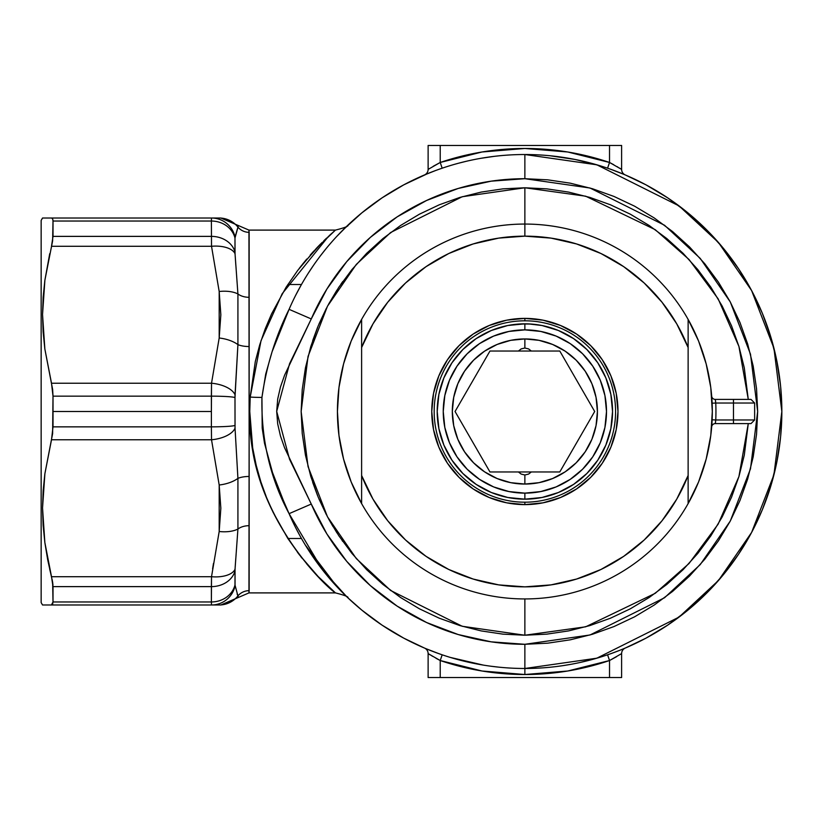 <?xml version="1.0" encoding="UTF-8"?>
<svg xmlns="http://www.w3.org/2000/svg" width="823" height="823" viewBox="0 0 823 823"><rect width="100%" height="100%" fill="white"/><g stroke="black" fill="none" stroke-linecap="round" stroke-linejoin="round"><path stroke-width="1.23" d="M715.609 401.645L715.29 399.402L715.753 403.033L733.478 403.033L733.478 399.402L751.008 399.402L715.29 399.402L733.478 399.402L733.478 403.033L754.64 403.033L754.64 419.967L754.64 403.033L715.753 403.033A191.07 191.07 0 0 1 715.753 419.967L733.478 419.967L733.478 403.033L733.478 419.967L754.64 419.967L733.478 419.967L733.478 423.598L751.008 423.598L733.478 423.598L733.478 419.967L715.753 419.967L715.29 423.598L733.478 423.598L715.3 423.588A3.631 3.631 0 0 0 711.679 426.87A3.631 3.631 0 0 1 715.29 423.598L715.578 421.633M524.868 178.704L590.05 188.025L664.552 225.265L700.26 258.432L730.279 301.948L750.504 354.199L757.664 411.5L750.504 468.801L730.279 521.052L700.26 564.568L664.552 597.735L590.05 634.975L524.868 644.296L524.868 668.482L596.829 658.194L679.057 617.085L718.489 580.472L751.615 532.43L773.939 474.758L781.85 411.5L773.939 348.242L751.615 290.57L718.489 242.528L679.057 205.915L596.829 164.806L524.868 154.518L524.868 178.704L524.868 154.518A256.982 256.982 0 0 0 289.079 309.335L311.269 318.943A232.796 232.796 0 0 1 524.868 178.704L547.686 179.826L570.288 183.179L592.447 188.734L613.958 196.43L634.605 206.192L654.203 217.941L672.556 231.551L689.479 246.89L704.827 263.823L718.428 282.166L730.176 301.763L739.939 322.41L747.644 343.921L753.189 366.081L756.543 388.682L757.664 411.5L756.543 434.318L753.189 456.919L747.644 479.079L739.939 500.59L730.176 521.237L718.428 540.834L704.827 559.177L689.479 576.11L672.556 591.449L654.203 605.059L634.605 616.808L613.958 626.57L592.447 634.266L570.288 639.821L547.686 643.175L524.868 644.296L491.177 641.837L458.195 634.543L426.623 622.538L397.108 606.098L370.288 585.554L346.73 561.358L326.916 533.993L311.269 504.057L284.552 447.712L280.448 435.923L277.68 423.835L276.693 411.397L277.701 399.042L280.478 386.944L284.604 375.165L311.269 318.943L326.916 289.007L346.73 261.642L370.288 237.446L397.108 216.902L426.623 200.462L458.195 188.457L491.177 181.163L524.868 178.704M524.868 187.778L524.868 224.062L524.868 187.778L502.946 188.858L481.229 192.078L459.934 197.407L439.256 204.804L419.411 214.196L400.575 225.481L382.942 238.557L366.677 253.309L351.935 269.574L338.85 287.206L327.564 306.043L318.182 325.887L310.785 346.555L305.446 367.85L302.226 389.567L301.146 411.5L302.226 433.433L305.446 455.15L310.785 476.445L318.182 497.113L327.564 516.957L338.85 535.794L351.935 553.426L366.677 569.691L382.942 584.443L400.575 597.519L419.411 608.804L439.256 618.196L459.934 625.593L481.229 630.922L502.946 634.142L524.868 635.222L462.228 626.272L390.637 590.482L356.318 558.601L327.472 516.782L308.039 466.569L301.146 411.5L308.039 356.431L327.472 306.218L356.318 264.399L390.637 232.518L462.228 196.728L524.868 187.778L585.657 196.193L655.221 229.679L689.026 259.492L718.129 298.8L738.92 346.421L748.272 399.402L744.29 367.85L738.961 346.555L731.565 325.887L722.172 306.043L710.887 287.206L697.811 269.574L683.069 253.309L666.805 238.557L649.162 225.481L630.336 214.196L610.491 204.804L589.813 197.407L568.518 192.078L546.801 188.858L524.868 187.778M524.868 598.938L524.868 635.222L546.801 634.142L568.518 630.922L589.813 625.593L610.491 618.196L630.336 608.804L649.162 597.519L666.805 584.443L683.069 569.691L697.811 553.426L710.887 535.794L722.172 516.957L731.565 497.113L738.961 476.445L744.29 455.15L748.272 423.598L738.92 476.579L718.129 524.2L689.026 563.508L655.221 593.321L585.657 626.807L524.868 635.222L524.868 598.938A187.438 187.438 0 0 1 361.616 319.406L361.616 347.512A175.35 175.35 0 0 1 524.868 236.15L524.868 224.062A187.438 187.438 0 0 1 688.131 503.594A187.438 187.438 0 0 1 524.868 598.938A187.438 187.438 0 0 0 688.131 503.594L688.131 319.406A187.438 187.438 0 0 0 361.616 319.406A187.438 187.438 0 0 1 524.868 224.062L524.868 236.15A175.35 175.35 0 0 1 688.131 347.512L676.763 323.881L662.001 302.216L644.172 282.989L623.68 266.642L600.975 253.525L576.573 243.947L551.019 238.114L524.868 236.15L498.728 238.114L473.174 243.947L448.761 253.525L426.067 266.642L405.564 282.989L387.746 302.216L372.984 323.881L361.616 347.512L361.616 475.488L372.984 499.119L387.746 520.784L405.564 540.011L426.067 556.358L448.761 569.475L473.174 579.053L498.728 584.886L524.868 586.85L551.019 584.886L576.573 579.053L600.975 569.475L623.68 556.358L644.172 540.011L662.001 520.784L676.763 499.119L688.131 475.488A175.35 175.35 0 0 1 361.616 475.488L361.616 503.594A187.438 187.438 0 0 0 524.868 598.938M213.157 604.987L42.539 604.987L41.15 602.58L41.15 220.42L42.539 218.013L41.15 220.42L41.15 602.58L42.539 604.987L51.51 604.987L52.621 604.236L53.011 601.963L52.631 582.18L47.683 559.691L44.854 542.522L43.115 525.228L42.539 507.976L43.146 490.806L44.884 473.719L52.621 433.598L53.011 396.151L52.631 389.454L44.854 349.034L43.115 331.741L42.539 314.489L43.146 297.319L44.884 280.231L52.621 240.851L53.011 221.037L52.631 218.774L51.51 218.013L42.539 218.013L215.173 218.013M250.182 425.429C252.99 524.518 335.979 594.72 335.321 592.776C326.638 587.632 246.797 512.996 249.76 411.5L250.213 397.077A18.137 1.44 -176.7 0 0 261.94 397.406L262.198 428.145L264.512 443.278L272.506 472.525L283.256 500.178L289.079 513.665L322.606 570.01L346.73 596.706L337.42 587.283L305.271 544.96M49.73 253.679L44.884 280.231L42.539 314.489L44.854 349.034L51.51 383.23L211.521 383.23L219.185 338.006L220.842 314.756L219.185 291.496L211.521 246.283L51.51 246.283L211.521 246.283L211.388 221.037L53.011 221.037L53.011 236.376L211.388 236.376L53.011 236.376L51.51 246.283L52.631 240.82M49.73 569.321L51.51 576.717L49.73 569.321M616.581 656.672L609.524 660.53L607.58 654.81L609.524 660.53A263.021 263.021 0 0 1 524.868 674.521L524.868 668.482A256.982 256.982 0 0 1 289.079 513.665A256.982 256.982 0 0 0 524.868 668.482L524.868 674.521L481.969 671.002L440.223 660.53L440.223 677.545L609.524 677.545L609.524 660.53L567.777 671.002L524.868 674.521A263.021 263.021 0 0 1 440.223 660.53L436.005 658.287M317.585 327.328L312.678 340.629M326.392 308.265L318.954 324.036M336.946 290.118L328.49 304.325M342.79 281.507L342.286 282.227M340.907 284.182L342.101 282.474M335.321 592.776L318.059 576.429L299.459 554.887L287.741 538.304L273.133 512.379L266.59 497.648L260.901 481.959L256.22 465.386L252.682 447.887L249.76 411.5L249.153 411.5L248.947 592.899L249.04 592.334L248.947 592.899L335.465 592.899C344.693 595.245 348.839 596.891 347.923 597.848L347.882 597.817M248.947 592.899L220.842 604.987L219.185 604.987A24.186 23.99 -90 0 0 237.919 595.924L234.987 584.958L235.039 569.259L237.919 529.045A14.516 9.135 180 0 1 249.153 525.691L249.153 590.657A14.516 14.33 -0 0 0 237.919 595.924L238.413 597.426L237.919 595.924A14.516 14.33 180 0 1 249.153 590.657L249.04 592.334M331.35 589.268L333.12 590.852M334.416 591.984L335.043 592.529M326.659 584.947L329.169 587.293M320.713 579.145L323.778 582.18M313.902 572.036L317.267 575.616M306.722 563.899L310.148 567.87M300.704 556.502L302.092 558.251M297.494 552.295L299.161 554.496M623.885 174.363L610.995 169.384M614.287 170.577L615.347 170.978M620.007 650.221L624.935 648.195M610.995 653.616L619.997 650.221M524.868 154.518A256.982 256.982 0 0 1 781.85 411.5A256.982 256.982 0 0 1 524.868 668.482L524.868 644.296A232.796 232.796 0 0 1 311.269 504.057L289.079 513.665L311.269 504.057L289.511 459.162L276.693 411.397L289.552 363.745L311.269 318.943L289.079 309.335A256.982 256.982 0 0 1 524.868 154.518M336.741 236.448L347.923 225.152C348.839 226.109 344.683 227.765 335.465 230.101L248.947 230.101L249.153 476.466A14.516 5.195 0 0 0 237.919 478.379A14.516 5.195 180 0 1 249.153 476.466L249.153 525.691A14.516 9.135 0 0 0 237.919 529.045L237.919 478.379L235.039 428.166L234.987 397.53A24.186 1.749 180 0 0 211.388 396.151L53.011 396.151L53.011 411.5L211.388 411.5L211.521 383.23L51.51 383.23L53.011 396.151L211.388 396.151L211.388 411.5L53.011 411.5L53.011 426.849L211.388 426.849L211.388 411.5L211.388 426.849L53.011 426.849L51.51 439.77L44.884 473.719L42.539 507.976L44.854 542.522L51.51 576.717L211.521 576.717L219.185 531.504L220.842 508.244L219.185 484.994L211.521 439.77L51.51 439.77L211.521 439.77L211.388 426.849L211.521 439.77L219.185 484.994L219.185 531.504L211.521 576.717L51.51 576.717L53.011 586.624L53.011 601.963L211.388 601.963L211.388 586.624L53.011 586.624L211.388 586.624L211.521 576.717L211.388 601.963L53.011 601.963L51.438 604.987M220.903 218.013L219.185 218.013L220.842 218.013L238.413 225.574L235.039 237.075L238.413 225.574L248.947 230.101L249.153 232.343A14.516 14.33 0 0 1 237.919 227.076A14.516 14.33 180 0 0 249.153 232.343L249.153 297.309A14.516 9.135 0 0 1 237.919 293.955L235.039 253.741L234.987 238.042L238.413 225.574M216.243 218.013L217.293 218.013M217.293 604.987L215.173 604.987M43.125 604.987L44.854 604.987M425.861 648.637L438.752 653.616M435.46 652.423L434.39 652.022M435.439 170.587L424.442 174.96A6.049 6.049 0 0 0 428.125 169.394L428.125 145.455L428.125 169.394L440.223 162.47L481.969 151.998L524.868 148.479L567.777 151.998L609.524 162.47L609.524 145.455L440.223 145.455L440.223 162.47L440.223 145.455L428.125 145.455L609.524 145.455L609.524 162.47L613.742 164.713M438.752 169.384L435.46 170.577M300.992 285.344L295.694 295.251M313.625 265.171L308.183 273.349M325.98 248.772L320.847 255.264M311.115 268.864L311.794 267.856M311.361 554.507L306.187 546.451M319.077 565.401L324.005 571.779M307.051 547.851L312.215 555.782M295.292 526.957L300.251 536.339M429.297 172.953L429.832 172.748M432.847 171.565L433.484 171.318M442.836 167.974L440.439 168.787M437.136 653.04L442.167 654.81L440.223 660.53L440.223 677.545L428.125 677.545L428.125 653.606L428.125 677.545L621.612 677.545L621.612 653.606L621.612 677.545L609.524 677.545L609.524 660.53L621.612 653.606A6.049 6.049 0 0 1 625.305 648.04L625.017 648.164M621.612 145.455L621.612 169.394L621.612 145.455L609.524 145.455L621.612 145.455M433.165 166.328L440.223 162.47L442.167 168.19L439.071 169.271M550.062 155.763L575.01 159.456L599.473 165.588M625.285 174.949L645.726 184.712M646.014 184.866L667.638 197.829L687.894 212.859L706.587 229.792L723.52 248.474L738.54 268.73L751.502 290.365L762.293 313.162L770.781 336.905L776.912 361.369L780.615 386.316L781.85 411.5L780.615 436.684L776.912 461.631L770.781 486.095L762.293 509.838L751.502 532.635L738.54 554.27L723.52 574.526L706.587 593.208L687.894 610.141L667.638 625.171L646.014 638.134M645.788 638.257L625.285 648.051M599.473 657.412L580.452 662.392M573.991 663.739L572.643 663.996M570.298 664.428L563.045 665.622M562.078 665.766L556.801 666.486M498.522 667.124L491.033 666.239M483.307 665.097L450.274 657.412M424.442 648.04A6.049 6.049 0 0 1 428.125 653.606A6.049 6.049 0 0 0 424.442 648.04L403.774 638.154M403.733 638.134L382.098 625.171L361.853 610.141L347.903 597.827M343.16 593.208L342.533 592.581M313.728 557.973L311.896 555.299M343.16 229.792L361.853 212.859L382.098 197.829L403.733 184.866M403.774 184.846L427.579 173.653M456.384 163.818L457.269 163.571M459.121 163.077L466.353 161.277M466.456 161.246L467.227 161.071M469.038 160.66L469.81 160.495M479.099 158.633L479.799 158.51M480.766 158.335L494.16 156.36M494.767 156.288L498.306 155.897M498.656 155.866L499.684 155.763M300.786 266.405L299.119 268.555M306.784 259.039L302.226 264.574M313.872 250.994L310.189 255.099M320.703 243.855L317.328 247.322M326.69 238.022L323.758 240.841M331.36 233.722L329.169 235.717M334.416 231.016L333.428 231.88M51.51 604.987L211.521 604.987A24.186 24.062 -90 0 0 235.039 585.925L235.039 569.259L237.919 529.045L237.919 478.379L235.039 428.166L234.987 397.53L237.919 344.621A14.516 5.195 180 0 0 249.153 346.534L249.153 411.5L249.76 411.5L250.213 397.077L255.305 361.523L259.77 344.652L265.253 328.747L271.58 313.872L286.065 287.309L297.7 270.428L316.505 248.186L335.3 230.245M333.058 526.638L329.035 519.663M342.677 541.328L342.131 540.557M328.49 518.675L336.977 532.934M318.954 498.964L326.402 514.745M312.678 482.371L317.585 495.662M441.612 654.614L439.071 653.729M435.336 652.372L432.764 651.405M427.538 649.326L424.853 648.215M429.184 654.275L430.264 654.943M431.941 655.952L432.548 656.322M432.672 651.363L435.521 652.444M442.167 654.81L440.223 660.53L428.125 653.606M623.875 648.637L622.239 649.316M611.479 653.441L607.631 654.789M607.58 654.81L609.298 654.213M614.935 652.176L616.478 651.59M618.958 650.633L619.637 650.365M622.435 649.234L623.793 648.678M624.955 648.185L625.305 648.04A6.049 6.049 0 0 0 621.612 653.606L609.524 660.53M435.336 170.628L432.589 171.668M442.167 168.19L440.223 162.47L428.125 169.394A6.049 6.049 0 0 1 424.442 174.96M440.223 162.47A263.021 263.021 0 0 1 609.524 162.47L607.58 168.19L609.524 162.47L621.612 169.394A6.049 6.049 0 0 0 625.305 174.96A6.049 6.049 0 0 1 621.612 169.394L621.427 169.271M616.725 171.493L614.73 170.742M612.775 170.022L612.209 169.816M611.047 169.404L607.631 168.211M608.135 168.386L610.09 169.065M615.234 170.937L616.622 171.462M622.342 173.725L624.894 174.785M620.563 168.725L619.482 168.057M617.806 167.048L617.188 166.678M547.676 667.463L543.838 667.772M552.089 667.031L554.095 666.815M580.081 662.474L579.485 662.608M499.211 155.804L496.423 156.103M497.864 155.948L496.372 156.113M490.786 156.792L489.582 156.956M483.05 157.954L487.226 157.296M457.763 163.438L455.119 164.168M443.741 167.666L445.418 167.11M449.204 165.917L449.975 165.68M445.284 167.162L444.338 167.47M289.079 513.665C270.15 478.184 261.097 439.431 261.94 397.406C266.405 365.957 275.458 336.597 289.079 309.335L272.074 351.76L265.706 374.126L261.94 397.406A18.137 1.44 3.3 0 1 250.213 397.077L261.014 340.701L282.176 293.729L328.49 236.345M329.231 235.656L335.455 230.111M322.112 242.456L301.053 266.066M47.693 604.987L45.893 604.987M52.631 582.159L52.96 585.071M47.683 218.013L45.903 218.013M51.438 218.013L211.521 218.013A24.186 24.062 90 0 1 235.039 237.075A24.186 24.062 -90 0 0 211.521 218.013L211.388 221.037L211.521 218.013L219.185 218.013A24.186 23.99 90 0 1 237.919 227.076A24.186 23.99 -90 0 0 219.185 218.013M235.183 567.006L235.779 558.591M235.039 585.925A24.186 24.062 90 0 1 211.521 604.987L219.185 604.987A24.186 23.99 90 0 0 237.919 595.924L237.127 593.949M235.049 253.854L235.862 265.654M237.919 344.621L237.919 293.955A14.516 9.135 180 0 0 249.153 297.309L249.153 346.534A14.516 5.195 0 0 1 237.919 344.621A24.186 11.995 -171.6 0 0 219.185 338.006L211.521 383.23L211.388 396.151A24.186 1.749 0 0 1 234.987 397.53L235.039 394.834A24.186 12.026 -173.3 0 0 211.521 383.23A24.186 12.026 6.7 0 1 235.039 394.834L237.919 344.621L237.919 293.955A24.186 11.995 171.6 0 0 219.185 291.496L219.185 338.006A24.186 11.995 8.4 0 1 237.919 344.621M52.919 584.567L52.147 579.515M52.97 220.122L53.011 221.037L211.388 221.037L211.521 246.283L219.185 291.496A24.186 11.995 -8.4 0 1 237.919 293.955L235.039 253.741A24.186 12.026 173.3 0 0 211.521 246.283A24.186 12.026 -6.7 0 1 235.039 253.741L234.987 252.013A24.186 20.009 180 0 0 211.388 236.376A24.186 20.009 -0 0 1 234.987 252.013L234.987 238.042A24.186 21.768 180 0 0 211.388 221.037A24.186 21.768 0 0 1 234.987 238.042L235.039 237.075M211.521 604.987L211.388 601.963L211.521 604.987M219.185 604.987L220.903 604.987M212.601 568.837L213.476 563.457M234.987 584.958A24.186 21.768 180 0 1 211.388 601.963A24.186 21.768 -0 0 0 234.987 584.958M234.987 570.987A24.186 20.009 180 0 1 211.388 586.624A24.186 20.009 0 0 0 234.987 570.987M235.039 569.259A24.186 12.026 -173.3 0 1 211.521 576.717A24.186 12.026 6.7 0 0 235.039 569.259M237.919 529.045A24.186 11.995 -171.6 0 1 219.185 531.504A24.186 11.995 8.4 0 0 237.919 529.045M237.919 478.379A24.186 11.995 171.6 0 1 219.185 484.994A24.186 11.995 -8.4 0 0 237.919 478.379M235.039 428.166A24.186 12.026 173.3 0 1 211.521 439.77A24.186 12.026 -6.7 0 0 235.039 428.166M234.987 425.47A24.186 1.749 180 0 1 211.388 426.849A24.186 1.749 0 0 0 234.987 425.47M715.29 399.402A3.631 3.631 0 0 1 711.679 396.13A3.631 3.631 0 0 0 715.29 399.402L715.753 403.033L712.132 403.198L715.753 403.033A191.07 191.07 0 0 1 715.753 419.967L712.132 419.802L715.753 419.967L715.29 423.598M520.064 323.953L531.288 324.056L524.868 323.83L524.868 329.869A81.631 81.631 0 0 1 606.5 411.5A81.631 81.631 0 0 1 524.868 493.131L524.868 499.17A87.67 87.67 0 0 0 612.549 411.5A87.67 87.67 0 0 0 524.868 323.83L525.218 323.83M528.345 323.892L541.976 325.507L558.426 330.496L573.58 338.603L586.871 349.508L597.776 362.789L605.872 377.952L610.861 394.392L612.549 411.5L610.861 428.608L605.872 445.048L597.776 460.211L586.871 473.492L573.58 484.397L558.426 492.504L541.976 497.493L524.868 499.17L507.77 497.493L491.321 492.504L476.167 484.397L462.876 473.492L451.971 460.211L443.875 445.048L438.885 428.608L437.198 411.5L438.885 394.392L443.875 377.952L451.971 362.789L462.876 349.508L476.167 338.603L491.321 330.496L507.77 325.507L524.868 323.83A87.67 87.67 0 0 1 612.549 411.5A87.67 87.67 0 0 1 524.868 499.17L533.942 498.707L524.868 499.17A87.67 87.67 0 0 1 437.198 411.5A87.67 87.67 0 0 1 524.868 323.83L516.494 324.231M531.308 351.03L489.963 351.03L455.057 411.5L489.963 471.97L559.784 471.97L594.69 411.5L559.784 351.03L531.308 351.03L528.592 348.921L524.868 348.016L521.154 348.921L518.439 351.03L521.154 348.921L524.868 348.016L524.868 338.942L524.868 348.016L528.592 348.921L531.308 351.03L559.784 351.03L594.69 411.5L559.784 471.97L531.308 471.97L528.592 474.079L531.308 471.97M533.942 324.293L531.288 324.056M516.494 498.769L515.805 498.707M531.288 498.944L530.022 499.026M524.868 484.058A72.558 72.558 0 0 1 452.311 411.5A72.558 72.558 0 0 1 524.868 338.942L539.024 340.331L552.634 344.467L565.185 351.174L576.182 360.196L585.204 371.194L591.912 383.734L596.037 397.344L597.426 411.5L596.037 425.656L591.912 439.266L585.204 451.806L576.182 462.804L565.185 471.826L552.634 478.533L539.024 482.669L524.868 484.058L510.713 482.669L497.102 478.533L484.562 471.826L473.564 462.804L464.542 451.806L457.835 439.266L453.71 425.656L452.311 411.5L453.71 397.344L457.835 383.734L464.542 371.194L473.564 360.196L484.562 351.174L497.102 344.467L510.713 340.331L524.868 338.942A72.558 72.558 0 0 1 597.426 411.5A72.558 72.558 0 0 1 524.868 484.058L524.868 474.984L524.868 484.058M521.154 474.079L524.868 474.984L528.592 474.079L524.868 474.984L521.154 474.079L518.439 471.97L521.154 474.079M518.459 498.944L524.868 499.17L524.868 493.131A81.631 81.631 0 0 1 443.247 411.5A81.631 81.631 0 0 1 524.868 329.869L508.943 331.443L493.635 336.082L479.521 343.633L467.155 353.777L457.002 366.153L449.461 380.267L444.811 395.575L443.247 411.5L444.811 427.425L449.461 442.733L457.002 456.847L467.155 469.223L479.521 479.367L493.635 486.918L508.943 491.557L524.868 493.131L540.793 491.557L556.111 486.918L570.226 479.367L582.591 469.223L592.745 456.847L600.286 442.733L604.936 427.425L606.5 411.5L604.936 395.575L600.286 380.267L592.745 366.153L582.591 353.777L570.226 343.633L556.111 336.082L540.793 331.443L524.868 329.869L524.868 323.83L521.401 323.892M518.439 471.97L489.963 471.97L455.057 411.5L489.963 351.03L518.439 351.03M533.253 498.769L533.942 498.707M524.868 323.83A87.67 87.67 0 0 0 437.198 411.5A87.67 87.67 0 0 0 524.868 499.17M524.868 320.805A90.695 90.695 0 0 0 434.174 411.5A90.695 90.695 0 0 0 524.868 502.195L524.868 504.612A93.112 93.112 0 0 1 431.756 411.5A93.112 93.112 0 0 1 524.868 318.388L524.868 320.805A90.695 90.695 0 0 1 615.573 411.5A90.695 90.695 0 0 1 524.868 502.195A90.695 90.695 0 0 1 434.174 411.5A90.695 90.695 0 0 1 524.868 320.805L524.868 318.388L543.036 320.168L560.504 325.476L576.604 334.076L590.719 345.66L602.292 359.764L610.903 375.864L616.201 393.332L617.991 411.5L616.201 429.668L610.903 447.136L602.292 463.236L590.719 477.34L576.604 488.924L560.504 497.524L543.036 502.832L524.868 504.612L506.711 502.832L489.243 497.524L473.143 488.924L459.028 477.34L447.445 463.236L438.844 447.136L433.546 429.668L431.756 411.5L433.546 393.332L438.844 375.864L447.445 359.764L459.028 345.66L473.143 334.076L489.243 325.476L506.711 320.168L524.868 318.388A93.112 93.112 0 0 1 617.991 411.5A93.112 93.112 0 0 1 524.868 504.612L524.868 502.195A90.695 90.695 0 0 0 615.573 411.5A90.695 90.695 0 0 0 524.868 320.805M361.616 319.406L361.616 503.594A187.438 187.438 0 0 1 361.616 319.406L351.164 341.061L343.582 363.889L338.973 387.499L337.43 411.5L338.973 435.501L343.582 459.111L351.164 481.939L361.616 503.594M688.131 503.594L688.131 319.406L698.583 341.061L706.165 363.889L710.774 387.499L712.317 411.5L710.774 435.501L706.165 459.111L698.583 481.939L688.131 503.594M287.844 284.521L301.455 284.521M287.844 538.479L301.455 538.479M754.64 419.967L751.008 423.598M754.64 403.033L751.008 399.402"/></g></svg>
